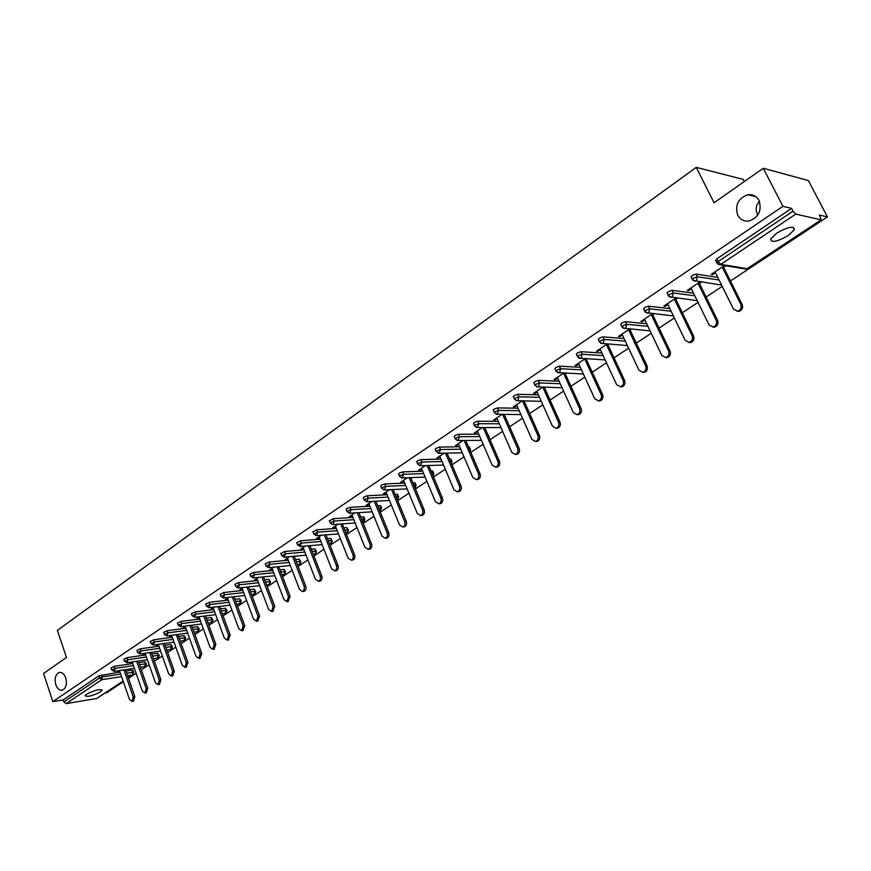 <?xml version="1.0" encoding="UTF-8"?>
<svg xmlns="http://www.w3.org/2000/svg" width="871" height="871" viewBox="0 0 871 871"><rect width="100%" height="100%" fill="white"/><g stroke="black" fill="none" stroke-linecap="round" stroke-linejoin="round"><path stroke-width="1.31" d="M65.717 677.899C67.198 684.16 66.065 688.242 62.342 690.159C59.533 690.583 57.355 688.776 55.809 684.726C54.34 678.476 55.472 674.394 59.217 672.488C61.993 672.053 64.16 673.86 65.717 677.899M759.033 200.515C762.038 210.651 758.674 217.478 748.951 221.005C743.954 221.572 740.208 219.634 737.715 215.191C734.732 205.055 738.14 198.24 747.928 194.745C752.838 194.211 756.54 196.138 759.033 200.515M788.244 235.573L794.374 229.661C793.862 225.633 787.961 226.808 776.682 233.167L770.65 239.024C771.194 243.02 777.063 241.877 788.244 235.573M100.47 691.901L102.07 690.355C99.806 688.841 94.667 690.115 86.654 694.176L85.086 695.7C87.372 697.203 92.5 695.94 100.47 691.901M744.302 181.538L743.192 179.382L696.256 167.374L57.377 630.397L66.457 657.42L43.55 673.501L52.848 701.623L782.92 206.329L763.246 168.245L808.375 180.569L827.45 216.923L819.448 215.017L821.266 219.906L747.732 268.301M105.271 692.957L106.795 692.706L123.366 681.764M128.505 678.367L136.148 673.327M141.342 669.897L149.137 664.747M154.396 661.274L162.354 656.026M167.668 652.51L175.79 647.153M181.179 643.593L189.464 638.127M194.908 634.524L203.368 628.938M208.888 625.302L217.521 619.597M223.096 615.917L231.926 610.092M237.576 606.358L246.58 600.413M252.296 596.635L261.496 590.571M267.288 586.738L276.695 580.532M282.563 576.667L292.155 570.32M298.1 566.4L307.92 559.922M313.941 555.948L323.968 549.329M330.065 545.3L340.321 538.528M346.506 534.446L356.979 527.532M363.251 523.395L373.964 516.318M380.311 512.126L391.275 504.886M397.709 500.64L408.924 493.236M415.456 488.925L426.921 481.358M433.54 476.981L445.277 469.229M451.995 464.798L464.003 456.872M470.819 452.365L483.122 444.254M490.035 439.692L502.621 431.374M509.633 426.746L522.524 418.232M529.644 413.529L542.851 404.819M550.08 400.039L563.613 391.112M570.951 386.267L584.811 377.11M592.269 372.189L606.477 362.815M614.044 357.818L628.612 348.193M636.309 343.12L651.236 333.255M659.053 328.095L674.372 317.991M682.32 312.743L698.03 302.368M706.109 297.033L722.233 286.385M730.453 280.963L827.45 216.923M312.961 531.909L316.685 529.851L336.293 528.403M715.777 260.69L716.811 258.85L718.161 261.572L793.024 211.174L795.756 214.103L821.266 219.906M716.811 258.85L791.587 208.387L782.92 206.329M793.024 211.174L791.587 208.387M123.149 681.144L96.703 698.488L66.185 703.616L63.888 701.961L63.202 699.914L52.848 701.623M696.256 167.374L714.057 202.78L763.246 168.245M724.465 265.546L711.215 274.409L712.63 274.626L712.195 273.755M712.63 274.626L715.461 272.732M723.627 267.266L725.859 265.775M63.202 699.914L98.75 675.929L120.002 672.031M125.99 671.106L132.185 670.158L132.969 670.322L133.622 672.227M138.816 662.646L144.858 661.742L146.295 663.833M111.053 667.948L114.275 666.326L132.74 663.56M151.848 654.045L157.727 653.196L159.175 655.297M123.889 659.293L127.144 657.638L145.697 654.948M165.109 645.302L170.825 644.507L172.262 646.62M136.954 650.485L140.242 648.819L158.87 646.184M178.599 636.418L184.14 635.667L185.577 637.801M150.237 641.535L153.557 639.837L172.262 637.278M192.317 627.381L197.673 626.674L199.121 628.829M163.748 632.433L167.101 630.702L185.893 628.231M206.285 618.181L211.446 617.528L212.883 619.706M177.499 623.168L180.885 621.404L199.753 619.009M220.494 608.84L225.458 608.23L226.896 610.419M191.5 613.739L194.908 611.954L213.863 609.646M234.952 599.324L239.71 598.769L241.147 600.979M205.741 604.136L209.192 602.329L228.213 600.108M249.672 589.645L254.201 589.144L255.649 591.365M220.232 594.37L223.716 592.53L242.835 590.407M264.664 579.792L268.965 579.346L270.402 581.588M234.985 584.43L238.512 582.557L257.707 580.532M279.918 569.776L283.99 569.373L285.427 571.626M250.021 574.305L253.581 572.399L272.852 570.472M295.465 559.574L299.276 559.215L300.713 561.49M265.317 563.994L268.921 562.056L288.279 560.249M311.295 549.187L314.845 548.882L316.282 551.169M280.908 553.499L284.545 551.517L303.99 549.83M327.431 538.616L330.708 538.354L332.145 540.662M296.782 542.807L300.462 540.782L319.995 539.214M343.871 527.848L346.854 527.63L348.291 529.96M360.627 516.884L363.926 517.026L364.742 519.051M329.456 520.793L333.212 518.702L352.918 517.396M377.709 505.713L380.671 505.909L381.498 507.935M346.255 509.481L346.8 508.544L350.066 507.336L369.848 506.182M395.129 494.336L397.742 494.576L398.58 496.612M363.392 497.94L363.947 496.971L367.235 495.762L387.116 494.75M412.887 482.752L415.14 483.024L415.99 485.071M380.856 486.17L381.444 485.169L384.753 483.949L404.721 483.1M431.003 470.939L432.876 471.255L433.736 473.301M398.678 474.172L399.277 473.127L402.62 471.908L422.685 471.222M449.49 458.897L450.949 459.246L451.831 461.303M416.85 461.935L417.47 460.857L420.845 459.616L440.998 459.115M468.358 446.638L469.393 447.008L470.286 449.066M435.391 449.447L436.033 448.325L439.43 447.084L459.681 446.769M487.618 434.128L489.099 436.589M454.314 436.709L454.978 435.544L458.407 434.291L478.756 434.172M473.628 423.709L474.314 422.489L477.776 421.237L498.223 421.335M493.345 410.426L494.053 409.174L497.548 407.9L518.093 408.227M513.476 396.871L514.206 395.576L517.733 394.291L538.387 394.868M534.032 383.033L534.794 381.683L538.354 380.387L559.128 381.215M555.034 368.89L555.829 367.486L559.411 366.19L580.304 367.29M576.493 354.421L577.321 352.984L580.935 351.677L601.948 353.082M598.431 339.679L599.281 338.166L602.939 336.837L624.082 338.569M620.86 324.578L621.742 323.01L625.432 321.682L646.707 323.751M643.789 309.151L644.703 307.507L648.427 306.167L669.843 308.617M667.24 293.364L668.188 291.665L671.944 290.315L693.523 293.157M691.226 277.218L692.216 275.443L696.016 274.082L717.758 277.37M699.925 281.964L687.252 290.446L688.678 290.642L691.4 288.813M699.435 283.445L701.351 282.171M675.95 298.013L663.822 306.124L665.27 306.298L667.883 304.545M675.787 299.265L677.388 298.187M652.51 313.702L640.914 321.464L642.373 321.606L644.888 319.929M652.662 314.725L653.958 313.854M629.581 329.042L618.497 336.456L619.978 336.587L622.384 334.965M630.038 329.859L631.05 329.173M607.163 344.045L596.57 351.133L598.061 351.242L600.369 349.685M607.904 344.655L608.644 344.154M585.225 358.721L575.11 365.493L576.613 365.58L578.834 364.089M563.766 373.093L554.108 379.56L555.622 379.614L557.756 378.188M542.764 387.149L533.542 393.322L535.066 393.365L537.113 391.994M522.186 400.921L513.4 406.801L514.935 406.822L516.895 405.516M502.055 414.389L493.672 420.007L497.091 418.755M482.327 427.596L474.336 432.941L477.7 431.722M463.002 440.53L455.402 445.614L458.69 444.439M444.068 453.203L436.839 458.037L440.062 456.894M425.516 465.615L418.635 470.22L421.793 469.11M407.323 477.787L400.791 482.164L403.894 481.086M389.489 489.731L383.294 493.879L386.332 492.823M372.004 501.435L366.125 505.365L369.108 504.342M354.856 512.91L349.282 516.634L352.211 515.643M338.035 524.168L332.755 527.695L335.629 526.726M321.519 535.219L316.543 538.55L319.363 537.614M305.318 546.063L300.626 549.209L303.391 548.284M289.422 556.7L284.991 559.661L287.713 558.768M273.81 567.152L269.64 569.939L272.318 569.068M258.491 577.408L254.572 580.021L257.195 579.182M243.434 587.479L239.765 589.928L242.345 589.112M228.659 597.364L225.23 599.662L227.756 598.867M214.135 607.087L210.934 609.232L213.428 608.448M199.873 616.635L196.89 618.628L199.339 617.866M185.85 626.02L183.095 627.86L185.49 627.131M172.077 635.231L169.518 636.941L171.892 636.222M158.533 644.3L156.181 645.868L158.511 645.171M145.217 653.206L143.073 654.654L145.359 653.969M132.131 661.971L130.171 663.277L132.414 662.624M119.262 670.583L117.487 671.77L119.697 671.127M688.678 290.642L688.264 289.771M665.27 306.298L664.856 305.438M642.373 321.606L641.971 320.757M619.978 336.587L619.575 335.738M598.061 351.242L597.669 350.403M576.613 365.58L576.232 364.753M555.622 379.614L555.241 378.798M535.066 393.365L534.696 392.549M514.935 406.822L514.576 406.017M495.207 420.018L494.859 419.212M475.893 432.931L475.544 432.136M456.959 445.593L456.622 444.798M438.396 458.004L438.069 457.221M420.203 470.166L419.876 469.393M402.369 482.099L402.054 481.325M384.873 493.803L384.557 493.03M367.714 505.278L367.41 504.505M350.882 516.536L350.578 515.774M334.355 527.576L334.061 526.824M318.144 538.42L317.85 537.679M302.226 549.068L301.932 548.327M286.603 559.52L286.319 558.779M271.251 569.776L270.979 569.046M256.183 579.857L255.911 579.128M241.387 589.754L241.115 589.036M226.841 599.477L226.58 598.758M212.557 609.036L212.295 608.317M198.512 618.421L198.25 617.713M184.706 627.653L184.456 626.946M171.141 636.723L170.89 636.026M157.803 645.64L157.564 644.954M144.684 654.415L144.444 653.729M131.793 663.038L131.554 662.352M119.098 671.519L118.87 670.844M750.454 194.647L749.985 195.235M759.501 201.571C756.932 203.694 755.865 206.797 756.289 210.88L757.672 215.279M715.026 271.861L733.48 309.085L737.595 311.208C740.764 310.011 741.831 307.724 740.796 304.36L722.222 267.038M740.796 304.36L742.179 304.534C743.213 307.899 742.146 310.185 738.989 311.383L737.16 311.274M742.179 304.534L723.191 266.395M690.986 287.953L709.038 324.883L713.099 327.006C716.169 325.819 717.203 323.577 716.191 320.256L698.019 283.238M716.191 320.256L717.595 320.408C718.608 323.718 717.573 325.972 714.514 327.148L712.761 327.05M717.595 320.408L699.01 282.574M667.469 303.685L685.15 340.321L689.157 342.434C692.129 341.28 693.131 339.069 692.14 335.803L674.35 299.08M692.14 335.803L693.566 335.923C694.546 339.189 693.556 341.399 690.583 342.553L688.896 342.477M693.566 335.923L675.373 298.405M644.475 319.069L661.797 355.412L665.738 357.535C668.634 356.391 669.592 354.214 668.623 350.991L651.203 314.573M668.623 350.991L670.071 351.1C671.029 354.312 670.071 356.489 667.175 357.622L665.564 357.556M670.071 351.1L652.248 313.876M621.992 334.126L638.944 370.175L642.842 372.287C645.651 371.166 646.576 369.021 645.629 365.853L628.568 329.717M645.629 365.853L647.088 365.94C648.035 369.097 647.109 371.242 644.29 372.363L642.733 372.309M647.088 365.94L629.657 329.053M599.988 348.846L616.603 384.612L620.435 386.724C623.168 385.624 624.072 383.512 623.135 380.387L606.423 344.546M623.135 380.387L624.605 380.453C625.541 383.567 624.638 385.679 621.905 386.778L620.402 386.735L621.905 386.778M624.605 380.453L607.642 344.078M578.453 363.261L594.741 398.744L598.508 400.856C601.175 399.767 602.046 397.688 601.132 394.607L584.757 359.048M601.132 394.607L602.623 394.65C603.527 397.72 602.656 399.8 599.999 400.889L598.562 400.856M602.623 394.65L586.085 358.776M557.375 377.372L573.336 412.571L577.059 414.672C579.64 413.605 580.489 411.558 579.596 408.521L563.548 373.234M579.596 408.521L581.099 408.543C581.991 411.58 581.142 413.627 578.551 414.694L577.223 414.672M581.099 408.543L564.974 373.147M536.743 391.177L552.388 426.104L556.057 428.205C558.572 427.16 559.4 425.135 558.518 422.141L542.785 387.149M558.518 422.141L560.031 422.152C560.902 425.146 560.086 427.16 557.56 428.205L556.319 428.205M560.031 422.152L544.31 387.203M516.536 404.699L531.876 439.354L535.491 441.455C537.94 440.432 538.735 438.429 537.886 435.478L522.524 400.921M537.886 435.478L539.399 435.467C540.26 438.418 539.465 440.41 537.015 441.445L535.85 441.455M539.399 435.467L524.059 400.954M496.742 417.949L511.789 452.332L515.349 454.433C517.744 453.421 518.517 451.45 517.668 448.532L502.676 414.4M517.668 448.532L519.203 448.511C520.041 451.428 519.268 453.388 516.884 454.401L515.806 454.422M519.203 448.511L504.222 414.422M477.352 430.927L492.115 465.049L495.621 467.15C497.951 466.148 498.702 464.21 497.874 461.325L483.231 427.596M497.874 461.325L499.41 461.282C500.237 464.167 499.486 466.094 497.167 467.096L496.154 467.128M499.41 461.282L484.777 427.596M458.353 443.644L472.833 477.504L476.295 479.594C478.56 478.615 479.29 476.709 478.484 473.857L464.167 440.519M478.484 473.857L480.03 473.802C480.836 476.644 480.106 478.549 477.841 479.529L476.894 479.573M480.03 473.802L465.724 440.497M439.724 456.11L453.943 489.709L457.351 491.799C459.561 490.841 460.269 488.947 459.474 486.138L445.484 453.17M459.474 486.138L461.031 486.062C461.826 488.871 461.118 490.754 458.908 491.723L458.026 491.767M461.031 486.062L447.041 453.138M421.466 468.326L435.424 501.674L438.777 503.765C440.944 502.817 441.63 500.956 440.846 498.179L427.16 465.571M440.846 498.179L442.414 498.092C443.187 500.858 442.501 502.719 440.345 503.667L439.517 503.721M442.414 498.092L428.728 465.528M403.567 480.302L417.274 513.411L420.584 515.49C422.685 514.554 423.36 512.714 422.587 509.971L409.196 477.722M422.587 509.971L424.155 509.873C424.928 512.616 424.253 514.445 422.152 515.382L421.379 515.436M424.155 509.873L410.774 477.656M386.016 492.05L399.473 524.908L402.729 526.988C404.786 526.062 405.44 524.255 404.688 521.544L391.569 489.633M404.688 521.544L406.267 521.424C407.018 524.135 406.365 525.953 404.307 526.868L403.578 526.922M406.267 521.424L393.159 489.556M368.803 503.58L382.021 536.188L385.222 538.267C387.236 537.363 387.867 535.567 387.127 532.889L374.29 501.304M387.127 532.889L388.716 532.758C389.446 535.436 388.814 537.222 386.811 538.136L386.125 538.191M388.716 532.758L375.88 501.217M351.906 514.881L364.895 547.26L368.052 549.329C370.012 548.436 370.632 546.661 369.903 544.016L357.328 512.747M369.903 544.016L371.492 543.874C372.222 546.52 371.601 548.295 369.642 549.176L368.999 549.242M371.492 543.874L358.917 512.649M335.335 525.975L348.095 558.115L351.209 560.173C353.125 559.302 353.724 557.549 353.016 554.936L340.692 523.983M353.016 554.936L354.606 554.783C355.314 557.396 354.715 559.149 352.799 560.02L352.2 560.075M329.347 520.553L330.381 523.133M354.606 554.783L342.281 523.874M319.069 536.863L331.601 568.763L334.671 570.821C336.544 569.961 337.131 568.23 336.435 565.649L324.35 535.001M336.435 565.649L338.035 565.486C338.732 568.066 338.144 569.797 336.271 570.657L335.705 570.723M338.035 565.486L325.95 534.87M303.097 547.543L315.422 579.226L318.448 581.273C320.278 580.424 320.855 578.714 320.169 576.156L308.323 545.801M320.169 576.156L321.769 575.992C322.455 578.54 321.878 580.249 320.049 581.099L319.515 581.153M321.769 575.992L309.924 545.671M287.43 558.039L299.537 589.482L302.52 591.529L304.142 590.048L304.338 586.912L292.58 556.417M304.197 586.477L305.797 586.292L306.091 588.589L305.318 590.56L303.62 591.409M305.797 586.292L294.191 556.264M272.035 568.338L283.946 599.564L286.886 601.611L288.519 596.613L277.12 566.825M288.519 596.613L290.119 596.417L288.018 601.469M290.119 596.417L278.731 566.673M256.923 578.453L268.638 609.46L271.534 611.496L273.124 606.554L261.942 577.048M273.124 606.554L274.735 606.358L272.688 611.344M274.735 606.358L263.554 576.885M242.073 588.382L253.592 619.172L256.455 621.208L258.001 616.33L247.026 587.087M258.001 616.33L259.612 616.113L257.642 621.045M259.612 616.113L248.649 586.912M227.494 598.148L238.828 628.72L241.637 630.746L243.151 625.922L232.383 596.94M243.151 625.922L244.762 625.705L242.857 630.582M244.762 625.705L233.994 596.755M213.166 607.74L224.315 638.095L227.091 640.12L228.561 635.351L217.99 606.63M228.561 635.351L230.184 635.122L228.322 639.945M230.184 635.122L219.601 606.434M199.078 617.158L210.053 647.305L212.785 649.331L214.233 644.605L203.847 616.135M214.233 644.605L215.845 644.377L214.048 649.145M215.845 644.377L205.458 615.939M185.24 626.423L196.04 656.364L198.74 658.378L200.145 653.707L189.943 625.487M200.145 653.707L201.767 653.468L200.014 658.182M201.767 653.468L191.555 625.269M171.641 635.525L182.268 665.27L184.924 667.273L186.307 662.657L176.269 634.665M186.307 662.657L187.918 662.406L186.22 667.066M187.918 662.406L177.891 634.447M158.261 644.486L168.724 674.012L171.347 676.016L172.698 671.454L162.833 643.702M172.698 671.454L174.309 671.193L172.665 675.809M174.309 671.193L164.456 643.473M145.109 653.283L155.408 682.614L157.999 684.617L159.317 680.099L149.627 652.575M159.317 680.099L160.939 679.826L159.328 684.399M160.939 679.826L151.249 652.335M132.185 661.96L142.321 691.073L144.869 693.066L146.165 688.591L136.638 661.296M146.165 688.591L147.776 688.33L146.219 692.837M147.776 688.33L138.26 661.056M119.49 670.55L129.452 699.391L131.967 701.384L133.219 696.952L123.856 669.875M133.219 696.952L134.842 696.68L133.328 701.144M134.842 696.68L125.478 669.636M795.756 214.103L720.861 264.349L747.166 268.682L820.896 219.96M715.505 260.135L716.855 262.857L718.161 261.572L720.861 264.349L719.805 264.784L717.432 263.804M717.127 263.401L719.805 264.784L746.12 269.095L747.558 268.606L744.585 268.845M96.703 698.488L123.116 681.035M128.255 677.638L132.359 674.927L127.569 675.678M121.592 676.615L101.787 679.718L66.185 703.616M63.888 701.961L99.468 678.019L98.75 675.929M101.613 674.862L102.321 676.952L101.787 679.718L99.468 678.019L102.321 676.952L120.721 674.1M126.698 673.163L133.677 672.379L132.86 674.72L132.185 670.158M696.016 274.082L697.333 276.782L719.065 280.005M690.964 276.684L692.293 279.373L695.232 281.289L696.234 280.876L697.333 276.782L693.545 278.143L692.554 279.907M671.944 290.315L673.239 292.983L694.808 295.77M648.427 306.167L649.69 308.824L671.106 311.208M625.432 321.682L626.674 324.306L647.937 326.32M602.939 336.837L604.158 339.45L625.28 341.127M580.935 351.677L582.133 354.257L603.124 355.618M559.411 366.19L560.586 368.749L581.458 369.816M538.354 380.387L539.497 382.935L560.26 383.719M517.733 394.291L518.855 396.817L539.508 397.339M497.548 407.9L498.637 410.404L519.192 410.698M477.776 421.237L478.854 423.72L499.29 423.774M458.407 434.291L459.463 436.752L479.801 436.6M488.664 436.534L487.684 434.128M439.43 447.084L440.476 449.534L460.715 449.175M469.382 449.022L468.859 446.627M420.845 459.616L421.858 462.044L442.011 461.499M450.503 461.271L451.418 461.249L450.405 458.875M402.62 471.908L403.621 474.314L423.676 473.595M431.994 473.291L433.301 473.247L432.31 470.895M384.753 483.949L385.733 486.345L405.701 485.452M413.856 485.093L415.532 485.016L414.563 482.676M367.235 495.762L368.204 498.136L388.074 497.091M396.076 496.666L398.101 496.557L397.154 494.238M350.066 507.336L351.013 509.698L370.796 508.501M378.645 508.022L381.008 507.88L380.072 505.572M333.212 518.702L334.137 521.043L353.844 519.704M361.552 519.181L364.23 518.996L363.305 516.71M316.685 529.851L317.599 532.17L337.208 530.689M344.774 530.123L347.758 529.906L346.854 527.63M300.462 540.782L301.355 543.09L320.887 541.49M328.323 540.88L331.601 540.608L330.708 538.354M284.545 551.517L285.427 553.804L304.861 552.083M312.177 551.43L315.727 551.114L314.845 548.882M268.921 562.056L269.781 564.321L289.139 562.481M296.325 561.806L300.136 561.436L299.276 559.215M253.581 572.399L254.43 574.653L273.701 572.704M280.767 571.986L284.828 571.583L283.99 569.373M238.512 582.557L239.351 584.789L258.545 582.743M265.492 582.002L269.803 581.534L268.965 579.346M223.716 592.53L224.544 594.751L243.651 592.596M250.489 591.834L255.029 591.322L254.201 589.144M209.192 602.329L209.998 604.539L229.029 602.286M235.758 601.491L240.516 600.936L239.71 598.769M194.908 611.954L195.714 614.142L214.658 611.812M221.288 610.996L226.253 610.375L225.458 608.23M180.885 621.404L181.669 623.582L200.537 621.165M207.069 620.326L212.23 619.662L211.446 617.528M167.101 630.702L167.874 632.869L186.666 630.364M193.09 629.504L198.446 628.797L197.673 626.674M153.557 639.837L154.319 641.981L173.024 639.401M179.361 638.53L184.892 637.768L184.14 635.667M140.242 648.819L140.982 650.953L159.611 648.296M165.86 647.403L171.576 646.598L170.825 644.507M127.144 657.638L127.885 659.761L146.437 657.039M152.588 656.135L158.468 655.275L157.727 653.196M114.275 666.326L114.994 668.427L133.47 665.64M139.534 664.725L145.577 663.811L144.858 661.742M721.58 285.078L693 280.462M721.624 285.155L720.459 284.915M666.99 292.852L668.286 295.519L671.203 297.425L672.162 297.022L673.239 292.983L669.483 294.333L668.536 296.031M697.203 300.669L669.124 296.728M643.549 308.65L644.812 311.295L647.73 313.19L648.645 312.809L649.69 308.824L645.966 310.163L645.052 311.796M673.381 315.944L645.792 312.613M620.631 324.099L621.872 326.723L624.768 328.607L625.639 328.236L626.674 324.306L622.983 325.634L622.101 327.202M650.114 330.904L622.972 328.127M598.225 339.211L599.433 341.813L602.307 343.686L603.157 343.326L604.158 339.45L600.5 340.768L599.651 342.281M627.37 345.569L600.652 343.294M576.297 353.996L577.484 356.577L580.347 358.427L581.153 358.09L582.133 354.257L578.507 355.575L577.691 357.023M605.138 359.941L578.812 358.112M554.849 368.455L556.003 371.024L558.855 372.864L559.628 372.538L560.586 368.749L556.994 370.055L556.21 371.46M583.385 374.018L557.44 372.603M533.847 382.619L534.99 385.156L537.821 386.985L538.561 386.67L539.497 382.935L535.937 384.22L535.175 385.581M562.111 387.813L536.514 386.778M513.291 396.479L514.413 398.994L517.232 400.802L517.94 400.508L518.855 396.817L515.327 398.101L514.598 399.397M541.294 401.335L516.024 400.649M493.171 410.045L494.271 412.549L497.069 414.346L498.637 410.404L495.142 411.678L494.445 412.93M520.912 414.596L495.947 414.215M473.465 423.328L474.543 425.821L477.319 427.596L478.854 423.72L475.381 424.983L474.706 426.191M500.967 427.596L476.295 427.498M489.382 438.189L488.914 437.111M454.161 436.349L455.217 438.821L457.983 440.584L459.463 436.752L456.034 438.015L455.37 439.18M481.423 440.334L457.025 440.508M470.362 451.287L470.416 449.392L469.883 449.011L470.09 450.677M435.25 449.109L436.284 451.548L439.028 453.301L440.476 449.534L437.068 450.775L436.425 451.897M462.283 452.822L438.146 453.247M451.635 463.938L451.962 461.619L451.418 461.249L451.461 463.524M416.708 461.608L417.732 464.036L420.464 465.767L421.858 462.044L418.483 463.285L417.873 464.363M443.524 465.081L419.648 465.735M433.235 476.241L433.856 473.606L433.301 473.247L433.116 475.958M398.548 473.857L399.539 476.263L402.26 477.983L403.621 474.314L400.268 475.544L399.68 476.589M425.146 477.101L401.498 477.961M415.162 488.217L416.109 485.365L415.532 485.016L415.086 488.043M380.736 485.866L381.716 488.261L384.416 489.97L385.733 486.345L382.423 487.564L381.846 488.566M407.127 488.892L383.708 489.959M397.405 499.9L398.7 496.895L398.101 496.557L397.372 499.812M363.272 497.646L364.23 500.019L366.92 501.707L368.204 498.136L364.916 499.344L364.35 500.313M389.457 500.466L366.266 501.707M381.607 508.207L381.008 507.88L379.963 511.277L381.607 508.207M346.146 509.197L347.083 511.549L349.761 513.226L351.013 509.698L347.747 510.896L347.202 511.832M372.135 511.821L349.151 513.237M364.84 519.312L364.23 518.996L362.859 522.437L363.98 522.023L364.84 519.312M355.15 522.959L332.929 524.527L334.137 521.043L330.272 522.861L332.363 524.538M346.048 533.313L347.529 532.9L348.389 530.21L347.758 529.906L347.039 533.074L346.168 533.302M312.863 531.637L313.767 533.967L316.413 535.611L317.599 532.17L313.876 534.228M338.481 533.901L315.879 535.632M329.565 544.016L331.383 543.569L332.232 540.902L331.601 540.608L330.893 543.744L330.055 543.972M296.684 542.546L297.577 544.854L300.201 546.487L301.355 543.09L297.675 545.104M322.128 544.636L299.711 546.509M313.386 554.522L315.531 554.043L316.38 551.408L315.727 551.114L315.03 554.217L314.235 554.446M280.81 553.248L281.692 555.546L284.294 557.168L285.427 553.804L281.79 555.785M306.069 555.186L283.837 557.19M297.501 564.843L299.962 564.332L300.8 561.719L300.136 561.436L299.461 564.506L298.699 564.724M265.23 563.766L266.091 566.03L268.693 567.642L269.781 564.321L266.188 566.27M290.315 565.54L268.257 567.674M281.921 574.98L284.665 574.435L285.514 571.844L284.828 571.583L284.175 574.61L283.445 574.827M249.933 574.076L250.783 576.341L253.363 577.93L254.43 574.653L250.87 576.569M274.855 575.709L252.96 577.963M266.613 584.953L269.64 584.354L270.489 581.795L269.803 581.534L269.15 584.539L268.453 584.746M234.909 584.212L235.747 586.455L238.306 588.034L239.351 584.789L235.823 586.673M259.667 585.704L237.935 588.067M251.588 594.741L254.887 594.109L255.726 591.572L255.029 591.322L253.722 594.49M220.156 594.164L220.973 596.385L223.52 597.952L224.544 594.751L221.06 596.602M244.751 595.524L223.172 597.985M236.825 604.365L240.385 603.69L241.223 601.175L240.516 600.936L239.242 604.071M205.665 603.941L206.471 606.151L209.007 607.708L209.998 604.539L206.547 606.347M230.096 605.171L208.67 607.729M222.334 613.826L226.133 613.097L226.961 610.604L226.253 610.375L225.023 613.489M191.424 613.543L192.219 615.732L194.745 617.278L195.714 614.142L192.295 615.928M215.703 614.654L194.429 617.31M208.082 623.124L212.132 622.362L212.96 619.891L212.23 619.662L211.032 622.732M177.434 622.972L178.217 625.149L180.722 626.685L181.669 623.582L178.283 625.345M201.56 623.974L180.428 626.717M194.091 632.259L198.359 631.453L199.187 629.004L198.446 628.797L197.292 631.834M163.694 632.248L164.456 634.415L166.949 635.928L167.874 632.869L164.521 634.589M187.657 633.13L166.677 635.961M180.33 641.252L184.815 640.403L185.643 637.975L184.892 637.768L183.77 640.773M150.171 641.361L150.933 643.506L153.416 645.019L154.319 641.981L150.999 643.68M174.004 642.134L153.154 645.041M166.818 650.093L171.511 649.2L172.327 646.783L171.576 646.598L170.476 649.57M136.899 650.321L137.64 652.455L140.1 653.947L140.982 650.953L137.705 652.619M160.569 650.996L139.861 653.979M153.525 658.792L158.413 657.845L159.23 655.46L158.468 655.275L157.401 658.215M123.834 659.129L124.575 661.252L127.014 662.733L127.885 659.761L124.629 661.405M147.373 659.706L126.785 662.755M140.449 667.349L145.533 666.359L146.35 663.985L145.577 663.811L144.542 666.718M110.998 667.785L111.717 669.897L114.155 671.367L114.994 668.427L111.771 670.049M134.384 668.275L113.938 671.389M793.143 227.277L794.374 229.661M101.863 689.767L102.07 690.355M132.795 674.764L128.287 677.747M747.928 194.745L755.767 196.628M59.217 672.488L59.968 672.368M738.989 311.383L737.595 311.208M714.514 327.148L713.099 327.006M690.583 342.553L689.157 342.434M667.175 357.622L665.738 357.535M644.29 372.363L642.842 372.287M599.999 400.889L598.508 400.856M578.551 414.694L577.059 414.672M557.56 428.205L556.057 428.205M537.015 441.445L535.491 441.455M516.884 454.401L515.349 454.433M497.167 467.096L495.621 467.15M477.841 479.529L476.295 479.594M458.908 491.723L457.351 491.799M440.345 503.667L438.777 503.765M422.152 515.382L420.584 515.49M404.307 526.868L402.729 526.988M386.811 538.136L385.222 538.267M369.642 549.176L368.052 549.329M352.799 560.02L351.209 560.173M336.271 570.657L334.671 570.821M320.049 581.099L318.448 581.273M304.131 591.344L302.52 591.529M288.497 601.404L286.886 601.611M273.146 611.29L271.534 611.496M258.066 620.99L256.455 621.208M243.249 630.528L241.637 630.746M228.703 639.891L227.091 640.12M214.408 649.091L212.785 649.331M200.352 658.128L198.74 658.378M186.546 667.023L184.924 667.273M172.97 675.754L171.347 676.016M159.622 684.345L157.999 684.617M146.491 692.793L144.869 693.066M133.59 701.101L131.967 701.384"/></g></svg>
